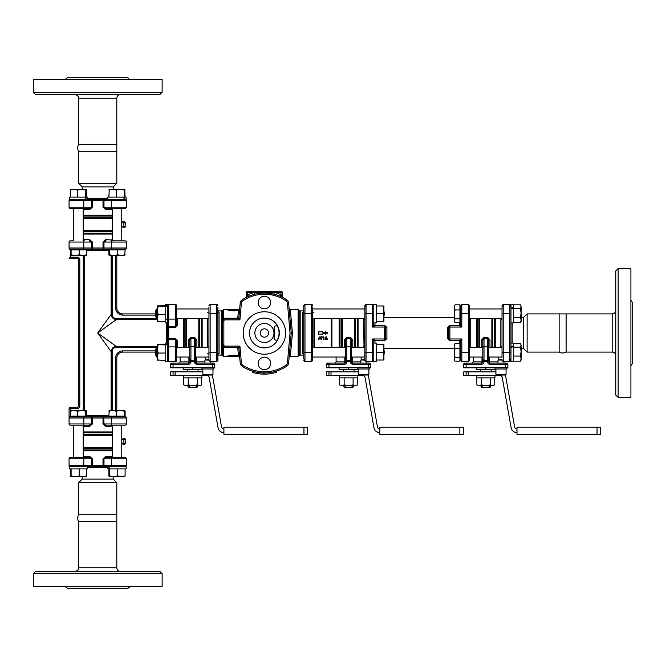<?xml version="1.0" encoding="UTF-8"?>
<svg xmlns="http://www.w3.org/2000/svg" width="666" height="666" viewBox="0 0 666 666"><rect width="100%" height="100%" fill="white"/><g stroke="black" fill="none" stroke-linecap="round" stroke-linejoin="round"><path stroke-width="1" d="M566.1 352.089A7.159 7.159 0 0 1 559.14 352.089L559.14 313.911L566.1 313.911L566.1 352.089L612.187 352.089C614.36 352.297 615.55 353.488 615.759 355.661M78.63 151.29A7.159 7.159 0 0 1 78.63 144.339L116.8 144.339L116.8 151.29L78.63 151.29L78.63 183.3L116.8 183.3L116.8 151.29M116.8 514.71L116.8 521.661L78.63 521.661A7.159 7.159 0 0 1 78.63 514.71L116.8 514.71L116.8 482.7L78.63 482.7L78.63 514.71M615.759 333L615.759 395.03L618.148 397.411L618.148 268.589L615.759 270.97L615.759 333M630.91 300.391L632.7 302.705L632.7 363.295L630.91 365.609M618.148 397.411L630.91 397.411L630.91 268.589L618.148 268.589M78.63 144.339L78.63 98.252L116.8 98.252A3.58 3.58 0 0 1 120.379 94.672M33.3 92.283L35.689 94.672L159.74 94.672L162.129 92.283L33.3 92.283L33.3 79.52L162.129 79.52L162.129 92.283M130.32 79.52A2.389 2.389 0 0 1 128.014 77.731L67.416 77.731L65.102 79.52M97.711 571.328L35.689 571.328L33.3 573.717L162.129 573.717L159.74 571.328L97.711 571.328M130.32 586.48L128.014 588.269L67.416 588.269L65.102 586.48M33.3 573.717L33.3 586.48L162.129 586.48L162.129 573.717M510.972 317.923L510.972 361.455L513.353 361.455L513.353 345.962L510.972 346.62L510.972 304.545L513.353 304.545L513.353 308.142L510.972 308.858M513.353 308.142L513.353 322.91L510.972 322.91L510.972 333M510.972 308.075L513.353 307.417M476.615 375.466L476.615 377.847L494.988 377.847L494.971 375.466M513.353 346.686L510.972 347.402M513.353 345.962L513.353 343.09L510.972 343.09M373.793 348.077L373.793 343.09L376.182 343.09L376.182 361.455L373.793 361.455L373.793 341.35A1.19 0.599 180 0 1 374.991 340.751L384.532 340.751L386.913 338.536L386.913 327.464L384.532 325.249L374.991 325.249A1.19 0.599 0 0 1 373.793 324.65A1.19 1.19 0 0 0 374.991 325.84A1.19 1.19 0 0 1 373.793 324.65L373.793 304.545L376.182 304.545L376.182 322.91L373.793 322.91M386.913 338.536A1.19 0.425 0 0 0 385.722 338.961A1.19 1.19 0 0 1 384.532 340.16L384.532 338.961L372.602 338.961L374.991 340.16A1.19 1.19 0 0 0 373.793 341.35L373.793 343.09M339.444 375.466L339.444 377.847L357.809 377.847L357.8 375.466M357.809 377.847L357.809 376.773M167.557 361.455L167.557 344.53L165.168 345.03L165.168 361.455L167.557 361.455M158.108 344.938L157.417 348.992L158.108 353.055L157.417 356.718L158.108 360.389L157.417 360.023L157.417 344.547L165.168 344.938L165.168 344.489L167.557 344.056M165.168 344.489L165.168 343.09L167.557 343.09L167.557 339.036L167.557 344.53M158.108 306.393L157.417 310.448L158.108 314.51L157.417 318.173L158.108 321.845L157.417 321.478L157.417 306.002L165.168 306.393L165.168 305.944L167.557 305.511L167.591 338.852M167.557 305.511L167.557 304.545L165.168 304.545L165.168 305.944M167.557 305.985L165.168 306.485L165.168 322.91L167.557 322.91M183.541 375.466L183.541 377.847L201.906 377.847L201.898 375.466M124.226 199.459L123.66 197.078L126.174 197.078L126.174 199.459L69.256 199.459L69.256 197.078L85.115 197.078L85.681 199.459M103.754 199.459L103.014 200.657L103.988 200.657L103.754 199.459L107.8 199.459L107.8 197.078L123.66 197.078M124.276 197.078L124.775 199.459M85.115 197.078L85.731 197.078L86.23 199.459M87.629 199.459L87.629 197.078L85.731 197.078M126.174 466.541L109.249 466.541L109.748 468.922L126.174 468.922L126.174 466.541M109.748 468.922L107.8 468.922L107.8 466.541M109.199 468.922L108.774 466.541M103.563 466.5L103.988 465.343L103.014 465.343L103.754 466.541L87.629 466.541L87.629 468.922L69.256 468.922L69.256 466.541L109.249 466.541M454.312 314.402L455.003 318.864L454.312 320.754L454.312 307.376L455.003 309.94L454.312 314.402M454.312 320.754L455.003 322.644L454.312 320.754M454.778 305.17L454.312 307.376L455.003 304.812L459.915 304.812L459.915 309.94L455.003 309.94M459.915 309.94L459.915 318.864L455.003 318.864M459.915 318.864L459.915 322.644L455.003 322.644M455.003 343.356L454.312 345.92L455.003 343.356L459.915 343.356L459.915 361.188L455.003 361.188L454.312 359.299L454.312 345.92L455.003 348.493L454.312 352.947L455.003 357.409L454.312 360.023L455.003 361.188M459.915 357.409L455.003 357.409M459.915 348.493L455.003 348.493M70.713 255.528L71.104 254.837L75.166 255.528L70.688 255.528L70.33 254.837L70.713 255.528M79.221 254.837L82.884 255.528L75.166 255.528L79.221 254.837L79.221 249.916L86.555 249.916L86.197 255.528L82.884 255.528L86.555 254.837L86.164 255.528M71.104 254.837L71.104 249.916L70.33 249.916L70.33 254.837M71.104 249.916L79.221 249.916M71.503 249.916L71.503 249.201L84.724 249.201M86.555 190.018L86.197 189.319L85.772 190.018L81.718 189.319L86.164 189.319L86.555 197.078M73.993 189.319L70.33 190.018L70.688 189.319L81.718 189.319L77.656 190.018L73.993 189.319M70.33 190.018L70.33 197.078M77.656 197.078L77.656 190.018M85.772 197.078L85.772 190.018M109.266 255.528L109.649 254.837L113.711 255.528L109.232 255.528L108.874 254.837L109.266 255.528M117.765 254.837L121.437 255.528L113.711 255.528L117.765 254.837L117.765 249.916L125.1 249.916L124.742 255.528L121.437 255.528L125.1 254.837L124.709 255.528L125.1 254.837M109.649 254.837L109.649 249.916L108.874 249.916L108.874 254.837M109.649 249.916L117.765 249.916M110.048 249.916L110.048 249.201L125.158 249.201L91.675 249.201L103.754 249.201L103.014 248.01L103.754 249.201L103.988 248.01L91.442 248.01L91.675 249.201L85.373 249.201L85.373 249.916M125.1 190.018L124.742 189.319L124.317 190.018L120.263 189.319L124.709 189.319L125.1 197.078M112.537 189.319L108.874 190.018L109.232 189.319L120.263 189.319L116.209 190.018L112.537 189.319M108.874 197.078L109.266 189.319M116.209 197.078L116.209 190.018M124.317 197.078L124.317 190.018M86.164 410.472L85.772 411.163L81.718 410.472L86.164 410.472L86.555 411.163L86.164 410.472M77.656 411.163L73.993 410.472L81.718 410.472L77.656 411.163L77.656 416.084L70.33 416.084L70.688 410.472L73.993 410.472L70.33 411.163L70.713 410.472M77.656 416.084L86.555 416.084L86.555 411.163M85.772 416.084L85.772 411.163M85.373 416.084L85.373 416.799L77.839 416.799M70.688 476.681L71.104 475.982L75.166 476.681L70.713 476.681L70.33 475.982L70.713 476.681M124.709 410.472L124.317 411.163L120.263 410.472L124.709 410.472L125.1 411.163L124.742 410.472M116.209 411.163L112.537 410.472L120.263 410.472L116.209 411.163L116.209 416.084L108.874 416.084L109.232 410.472L112.537 410.472L108.874 411.163L109.266 410.472M116.209 416.084L125.1 416.084L125.1 411.163M124.317 416.084L124.317 411.163M113.711 476.681L117.765 475.982L121.437 476.681L109.266 476.681L109.649 475.982L113.711 476.681M125.1 475.982L124.742 476.681L121.437 476.681L125.1 475.982L125.1 468.922M109.266 476.681L108.874 475.982L109.266 476.681M108.874 468.922L108.874 475.982M109.649 468.922L109.649 475.982M117.765 468.922L117.765 475.982M121.761 476.681L114.968 476.681M485.805 385.606L490.276 384.915L492.515 385.606L479.087 385.606L481.327 384.915L485.805 385.606M494.755 384.915L492.515 385.606L494.755 384.915L494.755 377.847M479.087 385.606L476.848 384.915L479.087 385.606M476.848 377.847L476.848 384.915M481.327 377.847L481.327 384.915M490.276 377.847L490.276 384.915M489.269 385.606L489.269 386.796L488.386 387.396L483.216 387.396L481.027 386.796L481.027 385.606M482.334 386.796L482.334 385.606M490.576 385.606L490.576 386.796L489.269 386.796M383.932 309.848L383.241 305.977L383.932 305.977L383.932 317.607L383.241 313.728L383.932 309.848M383.932 321.478L383.241 321.478L383.932 317.607L383.932 321.478M376.182 321.478L383.241 321.478M376.182 313.728L383.241 313.728M376.182 305.977L383.241 305.977M348.626 385.606L353.105 384.915L355.344 385.606L341.908 385.606L344.147 384.915L348.626 385.606M357.575 384.915L355.344 385.606L357.575 384.915L357.575 377.847M341.908 385.606L339.677 384.915L341.908 385.606M339.677 377.847L339.677 384.915M344.147 377.847L344.147 384.915M353.105 377.847L353.105 384.915M352.089 385.606L352.089 386.796L351.207 387.396L346.045 387.396L343.856 386.796L343.856 385.606M345.163 386.796L345.163 385.606M353.396 385.606L353.396 386.796L352.089 386.796M383.932 348.393L383.241 344.522L383.932 344.522L383.932 356.152L383.241 352.272L383.932 348.393M383.932 360.023L383.241 360.023L383.932 356.152L383.932 360.023M376.182 360.023L383.241 360.023M376.182 352.272L383.241 352.272M376.182 344.522L383.241 344.522M165.168 321.845L157.434 321.512M165.168 305.611L157.434 305.944M158.108 305.611L157.417 306.002M165.168 314.51L158.108 314.51M165.168 360.389L157.417 359.99M165.168 344.155L157.434 344.489M158.108 344.155L157.417 344.547M165.168 353.055L158.108 353.055M208.949 347.66L208.949 318.498L208.908 347.835M192.724 385.606L197.203 384.915L199.434 385.606L186.005 385.606L188.245 384.915L192.724 385.606M201.673 384.915L199.434 385.606L201.673 384.915L201.673 377.847M186.005 385.606L183.766 384.915L186.005 385.606M183.766 377.847L183.766 384.915M188.245 377.847L188.245 384.915M197.203 377.847L197.203 384.915M196.187 385.606L196.187 386.796L195.304 387.396L190.143 387.396L187.954 386.796L187.954 385.606M189.261 386.796L189.261 385.606M197.494 385.606L197.494 386.796L196.187 386.796M158.108 360.389L157.417 359.998L158.108 360.389M208.949 306.968L208.949 360.339M312.72 309.815L312.72 310.93M312.72 311.688L312.72 354.312M312.72 355.07L312.72 347.502L345.646 347.502M312.72 354.245L312.762 350.541M312.72 347.66L312.72 306.968M303.779 306.968L303.779 358.633M312.72 358.633L312.72 352.272L311.53 352.272L311.53 361.638L304.97 361.638L304.97 304.362L303.779 305.552L303.779 310.93L300.2 310.93A1.19 1.19 0 0 1 299.167 310.339A1.19 1.19 0 0 0 298.135 309.74L298.135 356.26L289.219 356.26M364.851 318.498L312.72 318.498L312.72 347.502M313.911 312.437A1.19 1.107 0 0 1 312.72 311.33M303.779 305.552L304.97 304.362L311.53 304.362L311.53 313.728L303.779 313.728L303.779 311.755M157.417 347.502L156.693 347.502L156.693 357.043L157.417 357.043M208.949 360.448L210.14 361.638L210.14 352.272L217.89 352.272L217.89 360.448L217.89 306.968M157.417 308.957L156.693 308.957L156.693 318.498L157.417 318.498M207.75 353.554A1.19 1.107 180 0 1 208.949 354.662M208.949 311.33A1.19 1.107 0 0 1 207.75 312.437M217.89 313.728L210.14 313.728L210.14 352.272L208.949 352.272L208.949 313.728L210.14 313.728L210.14 304.362L216.7 304.362L216.7 361.638L217.89 360.448L217.89 355.07L217.89 360.448L216.7 361.638L210.14 361.638M208.949 359.032L208.949 357.043L195.704 357.043M217.89 352.272L217.89 354.245M503.221 306.06A1.19 0.974 180 0 0 502.022 307.034L502.022 357.459M559.14 352.089L527.131 352.089L527.131 313.911L559.14 313.911M502.022 318.856A1.19 0.724 -0 0 1 500.832 319.58L500.832 346.42A1.19 0.724 180 0 1 502.022 347.144M500.832 346.42L501.173 347.502L500.832 346.42M521.112 348.509L523.559 348.509L523.559 317.491L527.131 313.911M502.022 359.482L498.584 359.482L498.002 360.065L502.022 360.065M112.296 208.408L125.158 208.408A1.19 1.19 0 0 0 126.349 207.218A1.19 1.19 0 0 1 125.158 208.408A1.19 1.19 0 0 0 126.349 207.218L111.613 207.218A1.19 0.683 90 0 0 112.296 208.408L106.169 208.408L103.988 207.218L103.988 200.657L111.613 200.657A1.19 0.683 -90 0 1 112.296 199.459M83.566 208.408A1.19 0.724 -90 0 1 84.291 209.599L89.694 209.599L92.407 207.218L92.407 200.657L91.675 199.459L91.442 200.657L103.014 200.657L103.014 207.218L105.728 209.599A1.19 0.433 -90 0 1 106.169 208.408L122.178 208.408M103.014 207.218L111.613 207.218L111.613 200.657L126.349 200.657L126.349 207.218L126.349 200.657A1.19 1.19 0 0 0 125.158 199.459M105.728 209.599L111.139 209.599A1.19 0.724 90 0 1 111.863 208.408A1.19 0.724 90 0 0 111.139 209.599L112.213 209.257M83.125 199.459A1.19 0.683 -90 0 1 83.808 200.657L91.442 200.657L91.442 207.218L83.808 207.218L83.808 200.657L69.073 200.657A1.19 1.19 0 0 1 70.271 199.459A1.19 1.19 0 0 0 69.073 200.657L69.073 207.218A1.19 1.19 0 0 0 70.271 208.408L89.261 208.408L92.407 207.218M89.694 209.599A1.19 0.433 90 0 0 89.261 208.408L70.271 208.408M83.208 209.257L84.291 209.599M113.22 189.319L113.22 186.88L82.209 186.88L82.209 189.319M113.22 186.88L116.8 183.3M125.158 466.541A1.19 1.19 0 0 0 126.349 465.343L103.988 465.343L103.988 458.782L126.349 458.782L126.349 465.343L126.349 458.782A1.19 1.19 0 0 0 125.158 457.592L106.169 457.592L103.014 458.782L103.014 465.343L91.442 465.343L91.675 466.541L92.407 465.343L92.407 458.782L89.694 456.401L84.291 456.401A1.19 0.724 -90 0 1 83.566 457.592L89.261 457.592L91.442 458.782L91.442 465.343L83.808 465.343A1.19 0.683 90 0 1 83.125 466.541M111.863 457.592A1.19 0.724 90 0 1 111.139 456.401L105.728 456.401L103.014 458.782M105.728 456.401A1.19 0.433 -90 0 0 106.169 457.592L125.158 457.592M112.213 456.743L111.139 456.401L112.213 456.743M70.271 466.541A1.19 1.19 0 0 1 69.073 465.343L69.073 458.782L83.808 458.782L83.808 465.343L69.073 465.343L69.073 458.782A1.19 1.19 0 0 1 70.271 457.592L89.261 457.592A1.19 0.433 90 0 0 89.694 456.401M69.073 458.782A1.19 1.19 0 0 1 70.271 457.592L89.261 457.592M84.291 456.401L83.208 456.743M82.209 476.681L82.209 479.12L113.22 479.12L116.8 482.7M505.136 374.991A5.961 5.961 0 0 1 505.777 376.814L514.635 427.056A2.389 2.389 0 0 0 516.982 429.029M466.133 375.466L463.736 375.466L463.736 371.886L466.133 371.886L466.133 375.466L499.9 375.466A2.389 2.389 0 0 1 502.256 377.439L511.113 427.672A5.961 5.961 0 0 0 516.982 432.6M495.912 371.886L466.133 371.886M597.036 427.239L600.491 427.239L600.491 434.39L597.036 434.39L597.036 427.239L516.982 427.239L516.982 434.39L597.036 434.39M495.912 374.392L506.052 374.392A0.599 0.599 0 0 1 505.461 374.991L496.511 374.991L495.912 374.392L495.912 369.022M367.957 374.991A5.961 5.961 0 0 1 368.598 376.814L377.464 427.056A2.389 2.389 0 0 0 379.811 429.029M328.954 375.466L326.556 375.466L326.556 371.886L328.954 371.886L328.954 375.466L362.729 375.466A2.389 2.389 0 0 1 365.076 377.439L373.934 427.672A5.961 5.961 0 0 0 379.811 432.6M358.741 371.886L328.954 371.886M459.856 427.239L463.32 427.239L463.32 434.39L459.856 434.39L459.856 427.239L379.811 427.239L379.811 434.39L459.856 434.39M359.332 374.991L358.741 374.392L368.881 374.392A0.599 0.599 0 0 1 368.281 374.991L359.332 374.991L368.281 374.991M212.054 374.991A5.961 5.961 0 0 1 212.695 376.814L221.553 427.056A2.389 2.389 0 0 0 223.909 429.029M173.052 375.466L170.654 375.466L170.654 371.886L173.052 371.886L173.052 375.466L206.826 375.466A2.389 2.389 0 0 1 209.174 377.439L218.032 427.672A5.961 5.961 0 0 0 223.909 432.6M202.839 371.886L173.052 371.886M303.954 427.239L307.417 427.239L307.417 434.39L303.954 434.39L303.954 427.239L223.909 427.239L223.909 434.39L303.954 434.39M203.43 374.991L202.839 374.392L212.978 374.392A0.599 0.599 0 0 1 212.379 374.991L203.43 374.991L212.379 374.991M366.042 306.06A1.19 0.974 180 0 0 364.851 307.034L364.851 360.339M447.51 327.464L447.51 338.536L449.9 340.751L459.44 340.751A1.19 0.599 180 0 1 460.631 341.35A1.19 1.19 0 0 0 459.44 340.16L449.9 340.16L459.44 340.16L461.829 338.961L449.9 338.961L449.9 340.16A1.19 1.19 0 0 1 448.709 338.961L448.709 327.039A1.19 1.19 0 0 1 449.9 325.84L459.44 325.84A1.19 1.19 0 0 0 460.631 324.65A1.19 0.599 0 0 1 459.44 325.249L449.9 325.249L447.51 327.464A1.19 0.425 180 0 0 448.709 327.039L461.829 327.039L460.631 324.65L460.631 305.552L460.631 306.793L459.915 306.793M460.631 352.272L460.631 341.35L461.829 338.961L461.829 352.272L460.631 352.272L460.631 360.448L460.631 359.207L459.915 359.207M447.51 338.536A1.19 0.425 180 0 1 448.709 338.961L449.9 338.961L449.9 325.249M449.891 325.84L459.44 325.84L461.829 327.039L461.829 313.728L460.631 313.728M373.793 324.65L372.602 327.039L374.991 325.84A1.19 1.19 0 0 1 373.793 324.65A1.19 1.19 0 0 0 374.991 325.84L384.532 325.84A1.19 1.19 0 0 1 385.722 327.039A1.19 0.425 -0 0 0 386.913 327.464M373.793 352.272L366.042 352.272L366.042 361.638L372.602 361.638L372.602 338.961L373.793 341.35A1.19 1.19 0 0 1 374.991 340.16L384.532 340.16L384.532 340.751M364.851 352.272L366.042 352.272L366.042 304.362L372.602 304.362L373.793 305.552L372.602 304.362L372.602 327.039L384.532 327.039L384.532 325.249M384.532 327.039L385.722 327.039L385.722 338.961L384.532 338.961L384.532 327.039M470.77 346.42A1.19 0.724 180 0 0 469.58 347.144A1.19 0.724 180 0 1 470.77 346.42L470.77 319.58A1.19 0.724 0 0 1 469.58 318.856M470.429 318.498L470.77 319.58L470.429 318.498M468.389 359.94A1.19 0.974 -0 0 0 469.58 358.966L469.58 307.034A1.19 0.974 0 0 0 468.389 306.06M364.851 347.144A1.19 0.724 180 0 0 363.653 346.42A1.19 0.724 180 0 1 364.851 347.144M364.851 318.856A1.19 0.724 0 0 1 363.653 319.58L364.002 347.502M364.851 359.482L361.413 359.482L360.83 360.065L364.851 360.065M112.296 425.149L125.158 425.149A1.19 1.19 0 0 0 126.349 423.951A1.19 1.19 0 0 1 125.158 425.149A1.19 1.19 0 0 0 126.349 423.951L111.613 423.951A1.19 0.683 90 0 0 112.296 425.149L106.169 425.149L103.988 423.951L103.754 416.799L70.271 416.799L71.503 416.799L71.503 416.084M123.926 416.084L123.926 416.799L125.158 416.799L103.754 416.799L103.014 417.99L103.014 423.951L105.728 426.34A1.19 0.433 -90 0 1 106.169 425.149L122.178 425.149M73.252 240.851L70.271 240.851A1.19 1.19 0 0 0 69.073 242.049L69.073 248.01A1.19 1.19 0 0 0 70.271 249.201L91.683 249.201L92.407 248.01L92.407 242.049L89.694 239.66L84.291 239.66A1.19 0.724 -90 0 1 83.566 240.851M92.407 242.049L89.261 240.851A1.19 0.433 90 0 0 89.694 239.66M84.291 239.66L83.208 240.001M70.271 240.851A1.19 1.19 0 0 0 69.073 242.049L91.442 242.049L91.442 248.01L69.073 248.01L70.33 250.399M69.073 408.449L70.271 408.449L70.271 407.251A1.19 1.19 0 0 0 69.073 408.449L69.073 417.99A1.19 1.19 0 0 1 70.271 416.799L70.271 415.601L69.073 417.99L69.073 423.951A1.19 1.19 0 0 0 70.271 425.149L89.261 425.149L70.271 425.149M157.417 318.539L116.309 318.539C113.703 318.373 112.329 316.999 112.179 314.402L111.139 314.402L97.711 333L111.139 351.598L111.139 410.472M85.373 416.799L91.675 416.799L92.407 417.99L91.675 416.799L91.442 417.99L111.613 417.99A1.19 0.683 -90 0 1 112.296 416.799M70.271 416.799A1.19 1.19 0 0 0 69.073 417.99L69.272 417.341M77.431 258.391L77.431 257.193L70.271 257.193L69.073 258.391L77.431 258.391A1.19 1.19 0 0 1 78.63 259.582L78.63 406.06A1.19 1.19 0 0 1 77.431 407.251L70.271 407.251M70.33 415.601L70.271 408.449L77.431 408.449A2.389 2.389 0 0 0 79.82 406.06L78.63 406.06L78.63 259.582L79.82 259.582A2.389 2.389 0 0 0 77.431 257.193M155.27 313.911L122.76 313.911A5.961 5.961 0 0 1 116.8 307.95L116.8 255.528L116.8 307.95L115.609 307.95A7.159 7.159 0 0 0 122.76 315.11L155.378 315.11M116.309 318.539L116.309 319.572L157.417 319.572M111.139 255.528L111.139 314.402C111.497 317.482 113.22 319.205 116.309 319.572L97.711 333L116.309 346.428C113.228 346.778 111.505 348.501 111.139 351.598L112.179 351.598C112.338 348.992 113.719 347.619 116.309 347.461L116.309 346.428L157.417 346.428M166.358 319.572A1.19 1.032 180 0 0 167.549 318.614M116.8 410.472L116.8 358.05A5.961 5.961 0 0 1 122.76 352.089L155.27 352.089M176.498 318.914L176.498 324.55L175.308 326.723L168.748 326.723L167.557 326.964L168.748 327.697L168.748 319.097A1.19 0.683 180 0 1 167.557 318.415M176.498 347.144A1.19 0.724 180 0 1 177.689 346.42L177.689 341.017L175.308 338.303L168.748 338.303L167.557 339.036L168.748 339.277L168.748 327.697L175.308 327.697L177.689 324.983L177.689 319.58A1.19 0.724 0 0 1 176.498 318.856A1.19 0.724 0 0 0 177.689 319.58L177.347 318.498M176.498 318.415L176.498 305.552A1.19 1.19 0 0 0 175.308 304.362L175.308 319.097A1.19 0.683 0 0 0 176.498 318.415L176.498 324.55A1.19 0.433 180 0 0 177.689 324.983M175.308 327.697L175.308 319.097L168.748 319.097L168.748 304.362L175.308 304.362A1.19 1.19 0 0 1 176.498 305.552L176.498 308.541M167.557 347.585A1.19 0.683 180 0 1 168.748 346.903L168.748 361.638A1.19 1.19 0 0 1 167.557 360.448A1.19 1.19 0 0 0 168.748 361.638L175.308 361.638A1.19 1.19 0 0 0 176.498 360.448L176.498 347.585A1.19 0.683 0 0 0 175.308 346.903L168.748 346.903L168.748 339.277L175.308 339.277L175.308 361.638A1.19 1.19 0 0 0 176.498 360.448L176.498 341.45L175.308 338.303M177.689 341.017A1.19 0.433 0 0 0 176.498 341.45L176.498 347.585M177.347 347.502L177.689 346.42L177.347 347.502M103.014 242.049L111.613 242.049L111.613 248.01L103.988 248.01L103.988 242.049L106.169 240.851A1.19 0.433 -90 0 1 105.728 239.66L103.014 242.049L103.014 248.01M111.863 240.851A1.19 0.724 90 0 1 111.139 239.66A1.19 0.724 90 0 0 111.863 240.851M112.296 240.851L125.158 240.851L112.296 240.851A1.19 0.683 -90 0 0 111.613 242.049L126.349 242.049A1.19 1.19 0 0 0 125.158 240.851M112.213 240.001L105.728 239.66M126.349 242.049L126.349 248.01A1.19 1.19 0 0 1 125.158 249.201A1.19 1.19 0 0 0 126.349 248.01L111.613 248.01A1.19 0.683 90 0 0 112.296 249.201M83.566 425.149A1.19 0.724 -90 0 1 84.291 426.34L89.694 426.34L92.407 423.951L92.407 417.99M69.073 417.99L91.442 417.99L91.442 423.951L89.261 425.149A1.19 0.433 90 0 1 89.694 426.34M83.208 425.999L84.291 426.34L83.208 425.999M111.139 426.34A1.19 0.724 90 0 1 111.863 425.149A1.19 0.724 90 0 0 111.139 426.34L105.728 426.34M103.014 423.951L111.613 423.951L111.613 417.99L126.349 417.99L126.349 423.951M126.349 417.99A1.19 1.19 0 0 0 125.158 416.799A1.19 1.19 0 0 1 126.349 417.99A1.19 1.19 0 0 0 125.158 416.799M168.748 304.362A1.19 1.19 0 0 0 167.557 305.552M122.935 444.355L124.559 444.355L122.935 444.355A1.19 0.941 90 0 0 123.876 443.156L123.876 439.577A1.19 0.941 -90 0 0 122.935 438.386L124.559 438.386L122.935 438.386M122.935 227.614L124.559 227.614L122.935 227.614A1.19 0.941 90 0 0 123.876 226.423L123.876 222.844A1.19 0.941 -90 0 0 122.935 221.645L121.761 221.645M122.178 221.645L122.935 221.645M208.949 359.482L205.511 359.482L204.92 360.065L208.949 360.065M202.264 369.022L202.264 369.622L183.183 369.622L183.183 367.832M192.724 367.832L192.724 369.622M187.954 386.796L188.545 387.396L190.143 387.396M195.304 387.396L196.895 387.396L197.494 386.796M187.354 371.886L187.354 369.622M188.545 339.943A1.19 0.425 0 0 1 189.743 340.368L190.934 338.311L194.514 338.311L195.704 340.368A1.19 0.425 180 0 1 196.895 339.943L194.514 337.312L190.934 337.312L188.545 339.943L188.545 347.502M212.404 367.832L214.793 367.832L214.793 364.252L212.404 364.252L212.404 363.062L213.595 363.062L196.895 363.062A1.19 1.19 0 0 1 195.704 361.863L195.704 359.673L194.514 360.306L194.514 361.863A2.389 2.389 0 0 0 196.895 364.252L212.404 364.252L212.404 367.832L173.043 367.832L173.043 364.252L188.545 364.252A2.389 2.389 0 0 0 190.934 361.863L190.934 360.306L189.743 359.673L190.934 361.397L194.514 361.397L195.704 359.673L195.704 340.368L195.704 352.272M189.743 340.368L189.743 361.863A1.19 1.19 0 0 1 188.545 363.062L171.845 363.062A1.19 1.19 0 0 0 170.654 364.252L170.654 367.832L173.043 367.832M170.654 367.832L170.654 364.252A1.19 1.19 0 0 1 171.845 363.062M214.793 364.252A1.19 1.19 0 0 0 213.595 363.062M188.911 357.043L188.911 361.863L189.743 361.863L189.743 357.459M180.195 357.043L180.195 361.863L188.911 361.863L188.545 364.252M195.704 357.459L195.704 361.863L196.537 361.863L196.537 357.043M196.895 364.252L196.537 361.863L204.92 361.863M213.869 367.832L213.869 369.022L201.94 369.022L201.94 367.832M358.166 369.022L358.166 369.622L339.086 369.622L339.086 367.832M348.626 367.832L348.626 369.622M343.856 386.796L344.455 387.396L346.045 387.396M351.207 387.396L352.805 387.396L353.396 386.796M343.256 371.886L343.256 369.622M344.455 339.943A1.19 0.425 0 0 1 345.646 340.368L346.836 338.311L350.416 338.311L351.606 340.368A1.19 0.425 180 0 1 352.805 339.943L350.416 337.312L346.836 337.312L344.455 339.943L344.455 347.502M346.836 360.306L345.646 359.673L346.836 361.397L346.836 346.844A1.19 0.741 180 0 0 345.646 347.585L345.646 361.863A1.19 1.19 0 0 1 344.455 363.062L327.755 363.062A1.19 1.19 0 0 0 326.556 364.252L326.556 367.832L328.946 367.832L328.946 364.252L344.455 364.252A2.389 2.389 0 0 0 346.836 361.863L346.836 361.397L350.416 361.397L351.606 359.673L350.416 360.306L346.836 360.306M350.416 337.312L350.416 361.863A2.389 2.389 0 0 0 352.805 364.252L368.306 364.252L368.306 367.832L328.946 367.832M368.306 367.832L370.696 367.832L370.696 364.252L368.306 364.252L368.306 363.062L369.497 363.062L352.805 363.062A1.19 1.19 0 0 1 351.606 361.863L351.606 340.368M345.646 340.368L345.646 347.585M326.556 367.832L326.556 364.252A1.19 1.19 0 0 1 327.755 363.062M370.696 364.252A1.19 1.19 0 0 0 369.497 363.062M344.813 357.043L344.813 361.863L345.646 361.863L345.646 357.459M336.105 357.043L336.105 361.863L344.813 361.863L344.455 364.252M351.606 347.086L351.606 361.863L352.439 361.863L352.439 357.043M352.805 364.252L352.439 361.863L360.83 361.863M369.772 367.832L369.772 369.022L357.842 369.022L357.842 367.832M331.926 318.498L331.926 347.502M322.985 333.466L322.577 334.182L318.215 334.182L318.906 332.992L318.215 331.801L322.577 331.801L322.985 332.517L325.691 332.517L325.691 331.801L327.764 332.992L325.691 334.182L325.691 333.466L322.985 333.466L322.577 334.182M325.691 331.801L327.764 332.992L325.691 334.182M322.577 331.801L322.985 332.517M321.636 336.571L321.27 336.996L323.826 336.879L323.959 339.177L323.218 339.177L323.201 337.337L321.27 336.996L323.143 337.304M323.959 339.177L323.218 339.177L323.959 339.177M325.782 336.929L326.531 336.929L326.531 338.811L327.647 339.177L327.272 339.552L325.041 339.552L325.041 338.811L325.782 338.811L325.782 336.929L326.531 336.929M325.041 339.552L325.041 338.811L325.041 339.552M327.647 339.177L327.272 339.552L327.272 338.811L327.647 339.177M321.661 338.986L321.012 339.369L319.996 337.404L318.481 339.485L319.347 336.979L320.687 336.979L321.528 339.502L320.063 337.421M321.528 339.502L321.012 339.369M319.996 337.404L319.022 339.369L318.373 338.994M319.347 336.979L320.687 336.979M331.327 318.498L331.327 347.502M314.627 347.502L314.627 318.498M289.319 355.12L290.401 355.269L292.449 333.05L291.25 333.05L288.594 302.714A3.58 3.58 0 0 0 287.063 300.075A39.96 39.96 0 0 0 241.758 300.083A3.58 3.58 0 0 0 240.226 302.714L238.919 317.599A1.19 1.19 0 0 1 237.729 318.689L239.918 319.88L238.919 317.599A1.19 0.758 5 0 1 237.729 318.248L237.729 318.689L225.05 318.689A2.389 2.389 0 0 0 222.66 321.07L222.66 344.93A2.389 2.389 0 0 0 225.05 347.311L237.729 347.311A1.19 1.19 0 0 1 238.919 348.401L239.918 346.12L237.729 347.752A1.19 0.758 175 0 1 238.919 348.401L240.226 363.286A3.58 3.58 0 0 0 241.758 365.917A39.96 39.96 0 0 0 287.071 365.917A3.58 3.58 0 0 0 288.603 363.278L291.25 333.05L290.051 333.05L287.421 363.178A2.389 2.389 0 0 1 286.397 364.935L287.071 365.917A3.58 3.58 0 0 0 288.603 363.278L287.421 363.178M217.89 310.93L221.47 310.93L221.47 355.07A1.19 1.19 0 0 1 222.502 355.661L223.535 356.26L223.535 347.436L222.66 344.93L222.66 345.388L222.66 344.93L223.859 344.93L223.859 321.07A1.19 1.19 0 0 1 225.05 319.88L239.918 319.88L241.408 302.822A2.389 2.389 0 0 1 242.432 301.065L241.758 300.083A3.58 3.58 0 0 0 240.226 302.714L241.408 302.822M289.31 355.269L290.401 355.269L289.394 355.12M225.05 319.88L225.05 318.248L223.535 318.573L222.66 321.07L223.027 319.813M239.519 310.731L238.428 310.731L239.61 310.864L238.428 310.731L237.729 318.248L225.05 318.248M292.449 333.05L290.393 310.731L289.302 310.731M222.952 346.129A1.19 1.141 0 0 1 222.66 345.388L222.502 347.061A1.19 0.741 180 0 0 223.535 347.436L237.729 347.752L238.428 355.269L239.519 355.269M239.585 310.023L233.4 310.872L226.24 309.74L239.61 309.74M239.61 356.26L226.24 356.26L233.4 355.128L239.585 355.977M221.47 310.93L222.502 310.339L222.66 320.612A1.19 1.141 180 0 1 222.952 319.871M222.502 318.939A1.19 0.741 0 0 1 223.535 318.564L223.535 309.74L226.24 309.74M289.21 309.74L298.135 309.74M285.647 333A21.229 21.229 0 0 1 264.41 354.229A21.229 21.229 0 0 1 243.182 333A21.229 21.229 0 0 1 264.41 311.771A21.229 21.229 0 0 1 285.647 333M270.671 302.58A6.26 6.26 0 0 1 264.41 308.849A6.26 6.26 0 0 1 258.15 302.58A6.26 6.26 0 0 1 264.41 296.32A6.26 6.26 0 0 1 270.671 302.58M270.671 363.42A6.26 6.26 0 0 1 264.41 369.68A6.26 6.26 0 0 1 258.15 363.42A6.26 6.26 0 0 1 264.41 357.151A6.26 6.26 0 0 1 270.671 363.42M277.747 339.111A1.79 1.79 0 0 1 276.124 340.16L275.982 340.16A1.79 1.79 0 0 1 274.192 338.37L274.192 327.63A1.79 1.79 0 0 1 275.982 325.84L276.124 325.84A1.79 1.79 0 0 1 277.747 326.889A14.669 14.669 0 0 1 277.747 339.111M249.5 333A14.91 14.91 0 0 0 271.87 345.912A14.91 14.91 0 0 0 271.87 320.088A14.91 14.91 0 0 0 249.5 333M273.951 333A9.54 9.54 0 0 1 259.64 341.267A9.54 9.54 0 0 1 259.64 324.733A9.54 9.54 0 0 1 273.951 333M260.24 333A4.171 4.171 0 0 0 266.5 336.613A4.171 4.171 0 0 0 266.5 329.387A4.171 4.171 0 0 0 260.24 333M280.394 296.378L281.11 292.441L282.301 292.441L282.301 296.179L281.11 294.738A41.75 41.75 0 0 0 274.317 292.441L281.11 292.441L281.11 291.25L247.71 291.25L247.71 292.441L254.504 292.441L254.928 294.181M282.001 295.779L282.301 296.179A1.79 1.79 0 0 0 283.233 297.752L283.233 297.752A1.79 1.79 0 0 0 283.25 297.76L283.233 297.752A1.79 1.79 0 0 0 283.25 297.76A1.79 1.79 0 0 1 282.301 296.179M267.982 293.198L273.892 294.181L274.317 292.441L254.504 292.441A41.75 41.75 0 0 0 247.71 294.738L247.71 292.441L246.52 292.441A1.19 1.19 0 0 1 247.71 291.25M281.11 291.25A1.19 1.19 0 0 1 282.301 292.441A1.19 1.19 0 0 0 281.11 291.25M282.659 297.452L283.25 297.76A1.79 1.79 0 0 1 283.233 297.752L283.233 297.752M248.426 296.378L247.71 294.738L246.52 296.179A1.79 1.79 0 0 1 245.571 297.76L245.721 297.677M246.52 292.441L246.52 296.179A1.79 1.79 0 0 1 245.571 297.76L245.821 297.627M276.523 371.079L276.523 372.327L271.278 373.576A41.15 41.15 0 0 1 264.41 374.15L263.361 374.142A41.15 41.15 0 0 1 252.289 372.327L252.289 371.079M263.361 374.142L263.361 372.943M264.41 374.15L264.41 372.96M271.278 373.576L271.278 372.369M217.998 354.212L217.89 354.662A1.19 1.107 180 0 1 219.081 353.554L219.081 312.437A1.19 1.107 0 0 1 217.89 311.33L217.998 311.788M219.081 312.437L217.957 311.688M217.957 354.304L219.081 353.554M216.7 360.015L217.89 359.032M303.671 311.788L303.779 311.33A1.19 1.107 0 0 1 302.58 312.437L302.58 353.554A1.19 1.107 180 0 1 303.779 354.662L303.671 354.212M302.58 353.554L303.713 354.304M303.713 311.688L302.58 312.437M314.036 347.502L314.036 318.498M304.97 360.015L303.779 359.032M311.53 360.015L312.72 359.032M495.346 369.022L495.346 369.622L476.257 369.622L476.257 367.832M485.805 367.832L485.805 369.622M481.027 386.796L481.626 387.396L483.216 387.396M488.386 387.396L489.976 387.396L490.576 386.796M480.436 371.886L480.436 369.622M481.626 339.943A1.19 0.425 0 0 1 482.817 340.368L484.015 338.311L487.595 338.311L488.786 340.368A1.19 0.425 180 0 1 489.976 339.943L487.595 337.312L484.015 337.312L481.626 339.943L481.626 347.502M484.015 360.306L482.817 359.673L484.015 361.397L484.015 346.844A1.19 0.741 180 0 0 482.817 347.585L482.817 361.863A1.19 1.19 0 0 1 481.626 363.062L464.926 363.062A1.19 1.19 0 0 0 463.736 364.252L463.736 367.832L466.117 367.832L466.117 364.252L481.626 364.252A2.389 2.389 0 0 0 484.015 361.863L484.015 361.397L487.595 361.397L488.786 359.673L487.595 360.306L484.015 360.306M487.595 337.312L487.595 361.863A2.389 2.389 0 0 0 489.976 364.252L505.486 364.252L505.486 367.832L466.117 367.832M505.486 367.832L507.867 367.832L507.867 364.252L505.486 364.252L505.486 363.062L506.676 363.062L489.976 363.062A1.19 1.19 0 0 1 488.786 361.863L488.786 340.368M482.817 340.368L482.817 347.086M507.867 364.252A1.19 1.19 0 0 0 506.676 363.062M481.993 357.043L481.993 361.863L482.817 361.863L482.817 357.459M473.276 357.043L473.276 361.863L481.993 361.863L481.626 364.252M488.786 357.459L488.786 361.863L489.618 361.863L489.618 357.043M489.976 364.252L489.618 361.863L498.002 361.863M488.786 352.272L488.786 347.086M502.364 374.991L499.608 374.991M506.951 367.832L506.951 369.022L495.021 369.022L495.021 367.832M82.884 476.681L86.555 475.982L86.197 476.681L75.166 476.681L79.221 475.982L82.884 476.681M86.555 468.922L86.164 476.681M79.221 468.922L79.221 475.982M70.33 468.922L70.33 475.982M71.104 468.922L71.104 475.982M520.645 360.83L521.112 358.624L520.421 356.06L521.112 351.598L521.112 360.023L520.421 361.188L513.353 361.188M520.421 347.136L521.112 345.246L521.112 351.598L520.421 347.136L513.353 347.136M521.112 345.246L520.421 343.356L521.112 345.246M513.353 356.06L520.421 356.06M513.353 343.356L520.421 343.356M521.112 320.08L520.421 317.507L521.112 313.053L521.112 321.478L520.421 322.644L521.112 320.08M520.421 308.591L521.112 306.701L521.112 313.053L520.421 308.591L513.353 308.591M521.112 306.701L520.421 304.812L521.112 306.701M513.353 322.644L520.421 322.644M513.353 317.507L520.421 317.507M513.353 304.812L520.421 304.812M615.759 310.339C615.55 312.512 614.36 313.703 612.187 313.911L612.187 352.089M120.379 571.328C118.207 571.12 117.008 569.921 116.8 567.748L78.63 567.748C78.413 569.921 77.223 571.12 75.05 571.328M313.911 347.502L313.911 318.498M207.75 318.498L207.75 347.502M510.972 352.272L503.221 352.272L503.221 304.362L509.781 304.362L510.972 305.552L509.781 304.362L509.781 361.638L503.221 361.638L503.221 352.272L502.022 352.272M510.972 313.728L502.022 313.728M509.781 306.06A1.19 0.974 0 0 1 510.972 307.034M509.781 359.94A1.19 0.974 0 0 0 510.972 358.966M512.162 343.09L512.162 322.91M69.073 207.218L83.808 207.218A1.19 0.683 90 0 1 83.125 208.408M107.8 198.268L87.629 198.268M112.296 466.541A1.19 0.683 90 0 1 111.613 465.343L111.613 458.782A1.19 0.683 -90 0 1 112.296 457.592M92.407 458.782L83.808 458.782A1.19 0.683 -90 0 0 83.125 457.592M87.629 467.732L107.8 467.732M468.198 375.466L468.198 371.886M331.019 375.466L331.019 371.886M175.116 375.466L175.116 371.886M460.631 341.35A1.19 1.19 0 0 0 459.44 340.16L459.44 343.356M449.9 340.751L449.9 340.16M460.631 324.65A1.19 1.19 0 0 1 459.44 325.84L459.44 322.644M374.991 325.84L374.991 322.91M374.991 343.09L374.991 340.16M364.851 313.728L373.793 313.728M469.58 352.272L468.389 352.272L468.389 313.728L461.829 313.728L461.829 304.362L468.389 304.362L469.58 305.552L468.389 304.362L468.389 313.728L469.58 313.728M468.389 352.272L468.389 361.638L469.58 360.448L468.389 361.638L461.829 361.638L461.829 352.272L468.389 352.272M461.829 306.06A1.19 0.974 180 0 0 460.631 307.034M83.125 249.201A1.19 0.683 90 0 0 83.808 248.01L83.808 242.049A1.19 0.683 -90 0 0 83.125 240.851M69.073 248.01A1.19 1.19 0 0 0 70.271 249.201L70.271 257.193M84.282 410.472L84.282 255.528M83.25 255.528L83.25 410.472M86.555 250.399L108.874 250.399M108.874 415.601L86.555 415.601M77.431 408.449L77.431 407.251M79.82 406.06L79.82 259.582M122.76 313.911L122.76 315.11A7.159 7.159 0 0 1 115.609 307.95L115.609 255.528M112.179 314.402L112.179 255.528M166.358 322.91L166.358 343.09M116.8 358.05L115.609 358.05A7.159 7.159 0 0 1 122.76 350.89A7.159 7.159 0 0 0 115.609 358.05L115.609 410.472M122.76 352.089L122.76 350.89L155.378 350.89M112.179 410.472L112.179 351.598M116.309 347.461L157.417 347.461M175.308 361.638A1.19 1.19 0 0 0 176.498 360.448M83.125 416.799A1.19 0.683 -90 0 1 83.808 417.99L83.808 423.951L92.407 423.951M69.073 423.951L83.808 423.951A1.19 0.683 90 0 1 83.125 425.149M168.748 361.638A1.19 1.19 0 0 1 167.557 360.448M112.213 449.966L83.208 449.966M83.208 450.807L112.213 450.807M83.208 448.276L112.213 448.276M112.213 447.435L83.208 447.435M83.208 435.306L112.213 435.306M112.213 434.457L83.208 434.457M83.208 432.775L112.213 432.775M112.213 431.926L83.208 431.926M124.559 444.355L125.757 443.156L121.761 443.156M121.761 439.577L125.757 439.577L124.559 438.386M112.213 233.225L83.208 233.225M83.208 234.074L112.213 234.074M83.208 231.543L112.213 231.543M112.213 230.694L83.208 230.694M83.208 218.565L112.213 218.565M112.213 217.724L83.208 217.724M83.208 216.034L112.213 216.034M112.213 215.193L83.208 215.193M124.559 227.614L125.757 226.423L121.761 226.423M121.761 222.844L125.757 222.844L124.559 221.645M184.124 347.502L184.124 318.498M183.283 318.498L183.283 347.502M185.814 318.498L185.814 347.502M186.655 347.502L186.655 318.498M196.895 347.502L196.895 339.943M198.793 318.498L198.793 347.502M199.634 347.502L199.634 318.498M201.323 318.498L201.323 347.502M202.164 347.502L202.164 318.498M194.514 337.312L194.514 360.306L190.934 360.306L190.934 337.312M190.934 361.863L189.743 361.863M195.704 347.585A1.19 0.741 0 0 0 194.514 346.844L190.934 346.844A1.19 0.741 180 0 0 189.743 347.585M170.654 364.252L173.043 364.252L173.043 363.062M194.514 361.863L195.704 361.863M340.026 347.502L340.026 318.498M339.185 318.498L339.185 347.502M341.716 318.498L341.716 347.502M342.557 347.502L342.557 318.498M352.805 347.502L352.805 339.943M354.695 318.498L354.695 347.502M355.536 347.502L355.536 318.498M357.226 318.498L357.226 347.502M358.067 347.502L358.067 318.498M351.606 347.585A1.19 0.741 0 0 0 350.416 346.844L346.836 346.844L346.836 337.312M346.836 361.863L345.646 361.863M326.556 364.252L328.946 364.252L328.946 363.062M350.416 361.863L351.606 361.863M312.72 313.728L311.53 313.728L311.53 352.272L303.779 352.272M241.408 363.178L240.226 363.286A3.58 3.58 0 0 0 241.758 365.917L242.432 364.935A2.389 2.389 0 0 1 241.408 363.178L239.918 346.12L225.05 346.12A1.19 1.19 0 0 1 223.859 344.93M225.05 347.752L225.05 346.12M222.66 321.07L223.859 321.07M286.397 364.935A38.77 38.77 0 0 1 242.432 364.935M287.412 302.822L288.594 302.714A3.58 3.58 0 0 0 287.063 300.075L286.38 301.057A2.389 2.389 0 0 1 287.412 302.822L290.051 333.05M242.432 301.065A38.77 38.77 0 0 1 286.38 301.057M238.919 317.599A1.19 1.19 0 0 1 237.729 318.689M222.502 347.061L222.502 355.661M303.779 355.07L300.2 355.07L300.2 310.93M300.2 355.07L299.167 355.661L299.167 310.339M477.206 347.502L477.206 318.498M476.365 318.498L476.365 347.502M478.896 318.498L478.896 347.502M479.736 347.502L479.736 318.498M489.976 347.502L489.976 339.943M491.866 318.498L491.866 347.502M492.715 347.502L492.715 318.498M494.397 318.498L494.397 347.502M495.246 347.502L495.246 318.498M488.786 347.585A1.19 0.741 0 0 0 487.595 346.844L484.015 346.844L484.015 337.312M484.015 361.863L482.817 361.863M466.117 363.062L466.117 364.252L463.736 364.252A1.19 1.19 0 0 1 464.926 363.062M487.595 361.863L488.786 361.863M612.187 313.911L566.1 313.911M78.63 98.252C78.413 96.079 77.223 94.88 75.05 94.672M116.8 98.252L116.8 144.339M116.8 567.748L116.8 521.661M78.63 567.748L78.63 521.661M494.988 376.773L494.988 377.847M201.906 376.773L201.906 377.847M69.256 199.459L69.256 197.078M469.58 318.498L502.022 318.498M469.58 308.957L502.022 308.957M459.915 320.662L460.631 320.662M469.58 357.043L482.817 357.043M488.786 357.043L502.022 357.043M469.58 347.502L482.817 347.502M488.786 347.502L502.022 347.502M459.915 345.338L460.631 345.338M83.208 240.851L83.208 208.408M73.668 240.851L73.668 208.408M121.761 240.851L121.761 208.408M112.213 240.851L112.213 208.408M123.926 249.916L123.926 249.201L123.926 249.916M73.668 425.149L73.668 457.592M83.208 425.149L83.208 457.592M112.213 425.149L112.213 457.592M121.761 425.149L121.761 457.592M110.048 416.084L110.048 416.799M208.949 308.957L176.498 308.957M208.949 318.498L176.498 318.498M208.949 347.502L195.704 347.502M189.743 347.502L176.498 347.502M189.743 357.043L176.498 357.043M312.72 308.957L364.851 308.957M383.932 316.2A8.708 8.708 0 0 0 383.932 311.255M312.72 357.043L345.646 357.043M351.606 357.043L364.851 357.043M351.606 347.502L364.851 347.502M383.932 354.745A8.708 8.708 0 0 0 383.932 349.8M156.693 347.502A8.708 8.708 0 0 0 156.693 357.043M156.693 308.957A8.708 8.708 0 0 0 156.693 318.498M503.221 361.638L502.022 360.448M503.221 304.362L502.022 305.552L503.221 304.362M509.781 361.638L510.972 360.448L509.781 361.638M521.112 317.491L523.559 317.491M523.559 348.509L527.131 352.089M82.209 186.88L78.63 183.3M113.22 476.681L113.22 479.12M82.209 479.12L78.63 482.7M366.042 361.638L364.851 360.448M383.932 348.509L454.312 348.509M383.932 317.491L454.312 317.491M385.706 339.161L384.532 340.16M366.042 304.362L364.851 305.552L366.042 304.362M461.829 304.362L460.631 305.552L461.829 304.362M461.829 361.638L460.631 360.448L461.829 361.638M372.602 361.638L373.793 360.448L372.602 361.638M125.757 443.156L125.757 439.577M125.757 226.423L125.757 222.844M198.093 369.622L198.093 371.886M205.245 357.043L205.245 359.74M180.195 361.863L179.004 363.062M212.978 374.392L212.978 369.022M202.839 374.392L202.839 369.022M210.889 363.062L210.889 361.638M204.92 363.062L204.92 360.065M353.996 369.622L353.996 371.886M361.147 357.043L361.147 359.74M336.105 361.863L334.906 363.062M368.881 374.392L368.881 369.022M358.741 374.392L358.741 369.022M366.791 363.062L366.791 361.638M360.83 363.062L360.83 360.065M223.535 356.26L226.24 356.26M222.502 310.339L223.535 309.74M298.135 356.26L299.167 355.661M216.7 304.362L217.89 305.552L217.074 304.42M210.14 304.362L208.949 305.552L210.14 304.362M217.89 355.07L221.47 355.07M311.53 361.638L312.72 360.448L311.53 361.638M311.53 304.362L312.72 305.552L312.454 304.803M304.97 361.638L303.779 360.448L304.97 361.638M491.167 369.622L491.167 371.886M498.326 357.043L498.326 359.74M473.276 361.863L472.086 363.062M506.052 374.392L506.052 369.022M503.971 363.062L503.971 361.638M498.002 363.062L498.002 360.065"/></g></svg>
